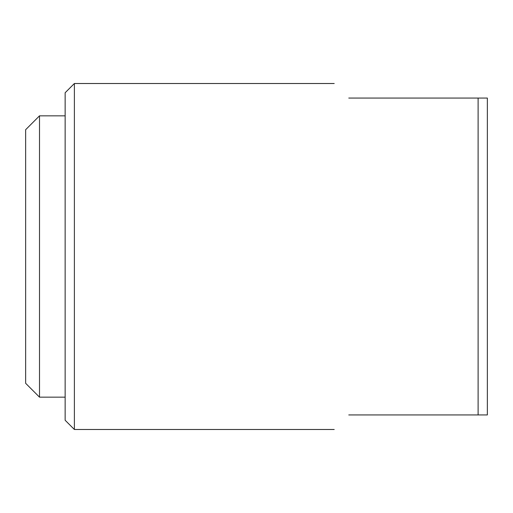 <?xml version="1.0" encoding="UTF-8"?>
<svg xmlns="http://www.w3.org/2000/svg" width="513" height="513" viewBox="0 0 513 513"><rect width="100%" height="100%" fill="white"/><g stroke="black" fill="none" stroke-linecap="round" stroke-linejoin="round"><path stroke-width="0.77" d="M74.385 429.49L65.145 420.256L65.145 92.744L74.385 83.51L74.385 429.49L334.22 429.49M478.11 256.5L478.11 98.06L487.35 98.06L487.35 414.94L478.11 414.94L478.11 256.5M348.769 98.06C329.487 78.778 329.487 78.778 348.769 98.06L478.11 98.06M348.769 414.94C329.487 434.222 329.487 434.222 348.769 414.94L478.11 414.94M39.507 397.158L25.65 383.301L25.65 129.699L39.507 115.842L39.507 397.158L65.145 397.158M334.22 83.51L74.385 83.51M65.145 115.842L39.507 115.842"/></g></svg>

